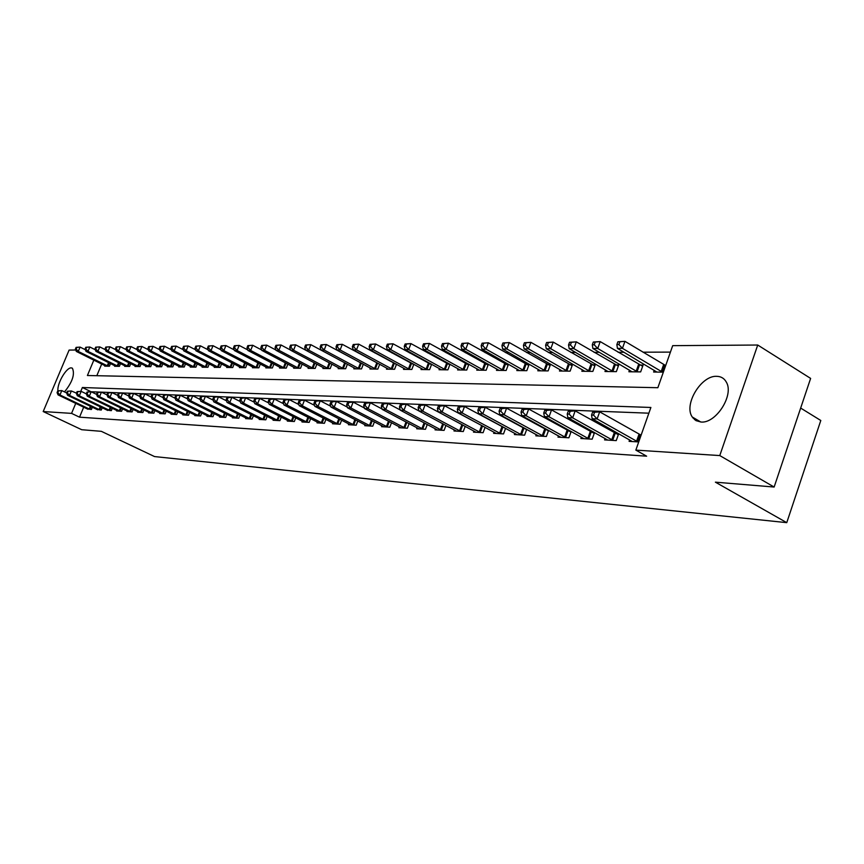 <?xml version="1.0" encoding="UTF-8"?>
<svg xmlns="http://www.w3.org/2000/svg" width="864" height="864" viewBox="0 0 864 864"><rect width="100%" height="100%" fill="white"/><g stroke="black" fill="none" stroke-linecap="round" stroke-linejoin="round"><path stroke-width="1.3" d="M700.952 422.021L695.92 420.606L692.248 416.999C683.446 404.665 701.201 375.203 716.796 376.326C721.084 376.445 724.27 378.378 726.332 382.115C734.314 394.999 715.986 423.738 700.952 422.021M57.931 390.82C56.948 383.53 66.398 367.297 71.302 367.88L72.382 368.194C75.071 374.155 72.446 382.061 64.498 391.9M800.658 408.067L820.8 420.487L786.758 522.655L154.548 456.57L101.336 431.33L81.702 429.71L43.2 411.545L69.109 350.071L75.751 350.017M670.421 352.112L643 352.188M623.927 352.242L618.116 352.264M599.335 352.318L594.076 352.328M575.575 352.393L570.834 352.404M552.604 352.458L548.359 352.469M530.388 352.523L526.608 352.534M508.896 352.588L505.537 352.598M488.074 352.642L485.125 352.652M467.91 352.706L465.35 352.717M448.362 352.76L446.159 352.771M429.408 352.814L427.55 352.825M411.026 352.868L409.482 352.879M393.174 352.922L391.943 352.933M375.84 352.976L374.9 352.976M359.003 353.03L358.333 353.03M93.841 360.115L87.404 375.505L657.86 387.709L672.7 345.654L757.728 345.028L719.777 455.576L635.839 450.112L650.884 407.462L82.372 387.515L80.773 391.349M719.777 455.576L774.133 487.037L810.626 378.41L757.728 345.028M101.704 364.003L96.822 375.7M104.944 365.612L104.706 366.163L109.426 366.217L110.527 363.571M114.826 365.71L114.588 366.271L119.405 366.325L120.539 363.604M124.924 365.796L124.686 366.379L129.611 366.433L130.766 363.647M135.259 365.893L135.011 366.487L140.044 366.541L141.221 363.69M145.822 365.99L145.562 366.595L150.714 366.66L151.924 363.722M156.622 366.088L156.362 366.714L161.633 366.768L162.864 363.766M167.67 366.196L167.4 366.833L172.8 366.887L174.064 363.809M178.978 366.293L178.708 366.952L184.226 367.016L185.522 363.841M190.544 366.401L190.274 367.081L195.923 367.135L197.251 363.884M202.403 366.509L202.111 367.211L207.9 367.265L209.261 363.917M214.531 366.617L214.24 367.34L220.169 367.394L221.562 363.949M226.962 366.736L226.67 367.47L232.74 367.535L234.166 363.982M239.706 366.844L239.404 367.6L245.624 367.675L247.082 364.014M252.763 366.962L252.45 367.74L258.833 367.816L260.334 364.046M266.155 367.081L265.831 367.891L272.376 367.956L273.92 364.079M279.882 367.211L279.558 368.032L286.276 368.107L287.852 364.111M293.976 367.33L293.641 368.183L300.532 368.258L302.152 364.144M308.437 367.459L308.092 368.345L315.166 368.42L316.84 364.165M323.287 367.589L322.931 368.496L330.199 368.572L331.916 364.187M338.537 367.729L338.17 368.658L345.632 368.744L347.404 364.208M354.208 367.859L353.83 368.831L361.498 368.906L363.312 364.23M370.31 367.999L369.922 369.004L377.816 369.09L379.685 364.241M386.878 368.14L386.478 369.176L394.589 369.263L396.511 364.252M395.323 363.604L394.535 363.604M403.909 368.291L403.499 369.36L411.847 369.446L413.824 364.262M412.83 363.712L411.75 363.701M421.438 368.442L421.016 369.544L429.602 369.641L431.644 364.262M430.844 363.82L429.462 363.809M439.484 368.593L439.042 369.738L447.887 369.835L449.993 364.262M449.399 363.928L447.703 363.917M458.071 368.744L457.618 369.943L466.733 370.04L468.904 364.252M468.526 364.046L466.495 364.036M477.22 368.906L476.755 370.148L486.14 370.246L488.387 364.241M488.246 364.165L485.849 364.144M496.951 369.068L496.476 370.354L506.164 370.462L508.453 364.284L505.807 364.273M517.309 369.241L516.823 370.57L526.813 370.678L529.124 364.403L526.392 364.392M538.315 369.414L537.808 370.796L548.122 370.904L550.454 364.532L547.636 364.522M560.002 369.587L559.472 371.034L570.121 371.142L572.486 364.662L569.57 364.651M582.401 369.77L581.85 371.272L592.855 371.39L595.242 364.802L592.229 364.781M605.545 369.954L604.984 371.52L616.356 371.639L618.754 364.943L615.654 364.921M629.478 370.138L628.895 371.768L640.656 371.898L643.086 365.083L639.868 365.072M654.232 370.332L653.627 372.038L663.358 372.146M665.798 365.224L664.924 365.224M83.7 407.171L79.52 417.172L646.628 456.181L635.839 450.112M648.864 413.186L90.137 391.716M86.972 408.737L91.422 409.482L92.362 407.214M96.714 409.298L101.261 410.065L102.222 407.743M106.661 409.882L111.316 410.659L112.298 408.272M116.834 410.465L116.629 410.983L121.586 411.275L122.602 408.823M127.246 411.07L127.03 411.599L132.106 411.901L133.142 409.385M137.884 411.685L137.668 412.225L142.862 412.538L143.921 409.957M148.781 412.322L148.554 412.873L153.868 413.186L154.948 410.53M159.926 412.97L159.689 413.532L165.132 413.856L166.244 411.134M171.331 413.629L171.094 414.212L176.666 414.536L177.8 411.739M183.017 414.299L182.779 414.904L188.482 415.238L189.648 412.355M194.983 414.99L194.735 415.606L200.578 415.951L201.776 412.992M207.241 415.703L206.993 416.34L212.976 416.686L214.207 413.64M219.812 416.426L219.553 417.085L225.688 417.442L226.94 414.31M232.686 417.172L232.427 417.841L238.723 418.219L240.008 414.979M245.905 417.938L245.624 418.63L252.083 419.008L253.411 415.681M259.448 418.716L259.168 419.429L265.799 419.818L267.16 416.383M273.359 419.515L273.067 420.25L279.871 420.66L281.264 417.107M287.636 420.347L287.334 421.103L294.322 421.513L295.758 417.852M302.292 421.189L301.99 421.967L309.161 422.388L310.64 418.619M317.347 422.053L317.034 422.863L324.41 423.295L325.922 419.396M332.824 422.939L332.5 423.781L340.081 424.224L341.636 420.196M348.732 423.857L348.397 424.721L356.184 425.185L357.793 421.006M365.094 424.796L364.748 425.693L372.762 426.168L374.414 421.848M381.92 425.758L381.564 426.686L389.815 427.172L391.522 422.701M399.244 426.751L398.876 427.712L407.365 428.22L409.126 423.587M417.074 427.777L416.707 428.771L425.455 429.289L427.259 424.483M435.456 428.825L435.067 429.862L444.074 430.391L445.943 425.412M454.388 429.916L453.989 430.974L463.277 431.525L465.21 426.352M473.915 431.028L473.494 432.14L483.084 432.702L485.071 427.324M494.046 432.173L493.625 433.328L503.507 433.912L505.57 428.328M503.96 427.442L503.161 427.399M514.836 433.361L514.393 434.56L524.599 435.164L526.727 429.343M525.388 428.609L524.178 428.544M536.296 434.581L535.842 435.834L546.383 436.46L548.586 430.391M547.528 429.818L545.897 429.721M558.468 435.845L557.993 437.141L568.89 437.789L571.169 431.471M570.424 431.06L568.328 430.942M581.386 437.152L580.9 438.502L592.164 439.171L594.529 432.572M594.108 432.346L591.527 432.205M605.081 438.491L604.584 439.906L616.237 440.597L618.689 433.706M618.624 433.674L615.514 433.501M629.608 439.884L629.089 441.364L638.723 441.925M641.207 434.905L640.343 434.851M774.133 487.037L715.392 482.166L786.758 522.655M79.52 417.172L71.561 413.381L43.2 411.545M75.751 403.358L71.561 413.381M694.516 419.623L696.902 419.731M90.288 391.36L82.372 387.515M57.812 390.841L57.067 392.591L57.823 392.623L58.558 390.874L57.812 390.841L61.798 390.593L59.951 394.967L90.158 409.406M57.823 392.623L59.951 394.967L58.072 394.891L88.031 409.288M58.558 390.874L61.798 390.593L66.625 392.926M57.067 392.591L58.072 394.891M76.097 347.382L75.373 349.11L76.14 349.099L76.864 347.371L76.097 347.382L80.071 347.101L78.257 351.432L76.334 351.443L105.98 366.174M85.331 349.715L80.071 347.101L76.864 347.371M108.14 366.196L78.257 351.432L76.14 349.099M76.334 351.443L75.373 349.11M67.338 391.219L66.593 392.99L67.37 393.023L68.105 391.252L67.338 391.219L71.377 390.971L69.52 395.399L99.965 409.99M67.37 393.023L69.52 395.399L67.586 395.312L97.794 409.86M68.105 391.252L71.377 390.971L77.123 393.433L77.868 391.64L77.08 391.608L76.334 393.401L77.328 395.744L79.304 395.831L109.987 410.584M66.593 392.99L67.586 395.312M107.773 410.454L77.328 395.744M77.08 391.608L81.173 391.36L86.303 393.844L87.091 393.854L87.847 392.04L87.048 392.008L86.292 393.811L87.286 396.187L89.305 396.284L120.236 411.188M77.868 391.64L81.173 391.36L79.304 395.831L77.123 393.433M117.968 411.059L87.286 396.187M87.048 392.008L91.184 391.759L96.52 394.34M87.847 392.04L91.184 391.759L89.305 396.284L87.091 393.854M85.784 347.274L85.05 349.024L85.828 349.024L86.562 347.274L85.784 347.274L89.813 347.004L87.977 351.378L86.011 351.389L115.895 366.282M95.256 349.715L89.813 347.004L86.562 347.274M118.098 366.304L87.977 351.378L85.828 349.024M86.011 351.389L85.05 349.024M95.677 347.177L94.943 348.948L95.742 348.937L96.476 347.166L95.677 347.177L99.76 346.896L97.913 351.324L95.904 351.335L126.014 366.39M105.397 349.715L99.76 346.896L96.476 347.166M128.272 366.412L97.913 351.324L95.742 348.937M95.904 351.335L94.943 348.948M105.797 347.069L105.052 348.862L105.872 348.851L106.618 347.058L105.797 347.069L109.933 346.788L108.076 351.259L106.024 351.27L136.372 366.498M115.776 349.715L109.933 346.788L106.618 347.058M138.672 366.53L108.076 351.259L105.872 348.851M106.024 351.27L105.052 348.862M97.232 392.418L96.476 394.243L97.297 394.276L98.064 392.45L97.232 392.418L101.434 392.159L99.533 396.738L130.723 411.815M97.297 394.276L99.533 396.738L97.47 396.641L128.401 411.674M98.064 392.45L101.434 392.159L106.963 394.859M96.476 394.243L97.47 396.641M116.154 346.961L115.398 348.775L116.24 348.764L116.996 346.95L116.154 346.961L120.344 346.68L118.465 351.205L116.37 351.216L146.956 366.617M126.392 349.726L120.344 346.68L116.996 346.95M149.31 366.638L118.465 351.205L116.24 348.764M116.37 351.216L115.398 348.775M107.665 392.828L106.898 394.686L107.741 394.718L108.508 392.861L107.665 392.828L111.92 392.58L109.998 397.202L141.448 412.452M107.741 394.718L109.998 397.202L107.892 397.105L139.072 412.312M108.508 392.861L111.92 392.58L117.666 395.377M106.898 394.686L107.892 397.105M118.336 393.26L117.558 395.129L118.422 395.161L119.2 393.293L118.336 393.26L122.645 393.001L120.712 397.678L152.42 413.1M118.422 395.161L120.712 397.678L118.552 397.58L149.99 412.96M119.2 393.293L122.645 393.001L128.606 395.917M117.558 395.129L118.552 397.58M129.265 393.692L128.477 395.593L129.362 395.626L130.151 393.736L129.265 393.692L133.628 393.433L131.684 398.174L163.652 413.77M129.362 395.626L131.684 398.174L129.47 398.077L161.158 413.618M130.151 393.736L133.628 393.433L139.817 396.468M128.477 395.593L129.47 398.077M140.443 394.146L139.655 396.058L140.562 396.101L141.35 394.178L140.443 394.146L144.882 393.876L142.916 398.671L175.154 414.45M140.562 396.101L142.916 398.671L140.648 398.574L172.606 414.299M141.35 394.178L144.882 393.876L151.308 397.04M139.655 396.058L140.648 398.574M151.902 394.6L151.114 396.544L152.042 396.576L152.831 394.632L151.902 394.6L156.406 394.33L154.418 399.19L186.926 415.141M152.042 396.576L154.418 399.19L152.096 399.082L184.313 414.99M152.831 394.632L156.406 394.33L163.069 397.624M151.114 396.544L152.096 399.082M126.749 346.853L125.982 348.689L126.846 348.678L127.602 346.842L126.749 346.853L130.993 346.561L129.092 351.14L126.954 351.151L157.788 366.736M137.257 349.726L130.993 346.561L127.602 346.842M160.196 366.757L129.092 351.14L126.846 348.678M126.954 351.151L125.982 348.689M137.581 346.745L136.814 348.592L137.7 348.592L138.467 346.734L137.581 346.745L141.89 346.453L139.979 351.086L137.776 351.097L168.858 366.854M148.37 349.736L141.89 346.453L138.467 346.734M171.331 366.876L139.979 351.086L137.7 348.592M137.776 351.097L136.814 348.592M148.673 346.626L147.906 348.505L148.802 348.494L149.58 346.615L148.673 346.626L153.047 346.334L151.114 351.022L148.867 351.032L180.198 366.973M159.754 349.747L153.047 346.334L149.58 346.615M182.725 366.995L151.114 351.022L148.802 348.494M148.867 351.032L147.906 348.505M160.034 346.507L159.257 348.408L160.175 348.397L160.952 346.496L160.034 346.507L164.462 346.216L162.518 350.957L160.207 350.968L191.797 367.092M171.418 349.769L164.462 346.216L160.952 346.496M194.389 367.124L162.518 350.957L160.175 348.397M160.207 350.968L159.257 348.408M171.666 346.388L170.878 348.311L171.828 348.3L172.616 346.378L171.666 346.388L176.159 346.086L174.193 350.892L171.839 350.903L203.677 367.222M183.362 349.78L176.159 346.086L172.616 346.378M206.323 367.254L174.193 350.892L171.828 348.3M171.839 350.903L170.878 348.311M163.642 395.064L162.842 397.03L163.793 397.073L164.603 395.107L163.642 395.064L168.21 394.794L166.201 399.708L198.99 415.865M163.793 397.073L166.201 399.708L163.825 399.611L196.312 415.703M164.603 395.107L168.21 394.794L175.133 398.228M162.842 397.03L163.825 399.611M183.589 346.27L182.79 348.214L183.762 348.203L184.55 346.259L183.589 346.27L188.136 345.956L186.16 350.816L183.74 350.838L215.849 367.351M195.599 349.801L188.136 345.956L184.55 346.259M218.56 367.384L186.16 350.816L183.762 348.203M183.74 350.838L182.79 348.214M175.684 395.55L174.874 397.537L175.846 397.58L176.656 395.593L175.684 395.55L180.306 395.28L178.286 400.248L211.345 416.599M175.846 397.58L178.286 400.248L175.846 400.14L208.602 416.426M176.656 395.593L180.306 395.28L187.488 398.855M174.874 397.537L175.846 400.14M195.804 346.14L194.994 348.106L195.988 348.095L196.787 346.129L195.804 346.14L200.416 345.827L198.418 350.752L195.944 350.762L228.312 367.481M208.148 349.823L200.416 345.827L196.787 346.129M231.088 367.513L198.418 350.752L195.988 348.095M195.944 350.762L194.994 348.106M188.017 396.047L187.196 398.056L188.201 398.099L189.011 396.079L188.017 396.047L192.715 395.766L190.674 400.81L224.014 417.344M188.201 398.099L190.674 400.81L188.168 400.691L221.206 417.182M189.011 396.079L192.715 395.766L200.167 399.492M187.196 398.056L188.168 400.691M208.321 346.01L207.511 348.008L208.526 347.998L209.336 346L208.321 346.01L213.008 345.697L210.989 350.676L208.451 350.698L241.078 367.621M221.011 349.855L213.008 345.697L209.336 346M243.929 367.654L210.989 350.676L208.526 347.998M208.451 350.698L207.511 348.008M200.664 396.544L199.843 398.585L200.869 398.628L201.69 396.587L200.664 396.544L205.438 396.263L203.375 401.371L237.006 418.111M200.869 398.628L203.375 401.371L200.804 401.252L234.122 417.949M201.69 396.587L205.438 396.263L213.17 400.151M199.843 398.585L200.804 401.252M221.152 345.881L220.342 347.9L221.378 347.89L222.188 345.87L221.152 345.881L225.914 345.557L223.873 350.6L221.27 350.622L254.178 367.762M234.198 349.888L225.914 345.557L222.188 345.87M257.094 367.794L223.873 350.6L221.378 347.89M221.27 350.622L220.342 347.9M213.646 397.062L212.814 399.136L213.862 399.179L214.693 397.105L213.646 397.062L218.484 396.781L216.41 401.954L250.322 418.9M213.862 399.179L216.41 401.954L213.775 401.836L247.374 418.727M214.693 397.105L218.484 396.781L226.519 400.831M212.814 399.136L213.775 401.836M234.317 345.74L233.496 347.782L234.565 347.782L235.386 345.73L234.317 345.74L239.155 345.416L237.092 350.525L234.425 350.546L267.602 367.902M247.741 349.92L239.155 345.416L235.386 345.73M270.594 367.934L237.092 350.525L234.565 347.782M234.425 350.546L233.496 347.782M226.962 397.602L226.12 399.686L227.2 399.74L228.042 397.645L226.962 397.602L231.876 397.31L229.781 402.548L263.995 419.71M227.2 399.74L229.781 402.548L227.081 402.43L260.96 419.537M228.042 397.645L231.876 397.31L240.214 401.533M226.12 399.686L227.081 402.43M247.828 345.611L246.996 347.674L248.098 347.663L248.918 345.589L247.828 345.611L252.731 345.276L250.657 350.449L247.914 350.471L281.372 368.053M261.63 349.952L252.731 345.276L248.918 345.589M284.44 368.086L250.657 350.449L248.098 347.663M247.914 350.471L246.996 347.674M240.635 398.142L239.782 400.259L240.894 400.313L241.747 398.185L240.635 398.142L245.624 397.85L243.508 403.164L278.014 420.541M240.894 400.313L243.508 403.164L240.732 403.034L274.903 420.358M241.747 398.185L245.624 397.85L254.286 402.246M239.782 400.259L240.732 403.034M254.675 398.704L253.822 400.853L254.956 400.907L255.809 398.747L254.675 398.704L259.751 398.412L257.612 403.79L292.421 421.405M254.956 400.907L257.612 403.79L254.761 403.661L289.224 421.211M255.809 398.747L259.751 398.412L268.736 402.991M253.822 400.853L254.761 403.661M269.093 399.276L268.229 401.458L269.406 401.512L270.27 399.33L269.093 399.276L274.255 398.984L272.095 404.438L307.206 422.28M269.406 401.512L272.095 404.438L269.168 404.309L303.923 422.086M270.27 399.33L274.255 398.984L283.586 403.758M268.229 401.458L269.168 404.309M283.91 399.87L283.046 402.084L284.245 402.127L285.12 399.924L283.91 399.87L289.159 399.578L286.978 405.097L322.402 423.176M284.245 402.127L286.978 405.097L283.964 404.968L319.021 422.982M285.12 399.924L289.159 399.578L298.847 404.557M283.046 402.084L283.964 404.968M299.149 400.486L298.274 402.721L299.506 402.775L300.391 400.529L299.149 400.486L304.484 400.183L302.281 405.788L338.018 424.105M299.506 402.775L302.281 405.788L299.182 405.648L334.541 423.9M300.391 400.529L304.484 400.183L314.539 405.378M298.274 402.721L299.182 405.648M314.82 401.112L313.934 403.38L315.198 403.434L316.094 401.155L314.82 401.112L320.242 400.799L318.017 406.49L354.067 425.056M315.198 403.434L318.017 406.49L314.831 406.35L350.503 424.84M316.094 401.155L320.242 400.799L330.685 406.231M313.934 403.38L314.831 406.35M330.944 401.749L330.048 404.06L331.355 404.114L332.251 401.803L330.944 401.749L336.452 401.436L334.206 407.214L370.58 426.038M331.355 404.114L334.206 407.214L330.934 407.063L366.908 425.812M332.251 401.803L336.452 401.436L347.306 407.106M330.048 404.06L330.934 407.063M347.533 402.419L346.626 404.752L347.976 404.806L348.883 402.473L347.533 402.419L353.138 402.095L350.881 407.959L387.569 427.043M347.976 404.806L350.881 407.959L347.512 407.808L383.789 426.816M348.883 402.473L353.138 402.095L364.414 408.013M346.626 404.752L347.512 407.808M364.619 403.099L363.701 405.475L365.094 405.529L366.001 403.153L364.619 403.099L370.332 402.775L368.042 408.715L405.054 428.08M365.094 405.529L368.042 408.715L364.565 408.564L401.166 427.842M366.001 403.153L370.332 402.775L382.039 408.953M363.701 405.475L364.565 408.564M382.223 403.801L381.294 406.21L382.72 406.274L383.648 403.855L382.223 403.801L388.033 403.477L385.722 409.514L423.068 429.149M382.72 406.274L385.722 409.514L382.147 409.352L419.062 428.911M383.648 403.855L388.033 403.477L400.194 409.936M381.294 406.21L382.147 409.352M400.356 404.525L399.427 406.966L400.896 407.03L401.836 404.579L400.356 404.525L406.274 404.201L403.952 410.324L441.623 430.25M400.896 407.03L403.952 410.324L400.259 410.162L437.497 430.002M401.836 404.579L406.274 404.201L418.921 410.94M399.427 406.966L400.259 410.162M419.062 405.27L418.111 407.754L419.634 407.819L420.584 405.335L419.062 405.27L425.088 404.935L422.734 411.156L460.75 431.384M419.634 407.819L422.734 411.156L418.932 410.994L456.494 431.125M420.584 405.335L425.088 404.935L463.32 425.336M418.111 407.754L418.932 410.994M438.35 406.037L437.4 408.564L438.966 408.629L439.916 406.102L438.35 406.037L444.506 405.702L442.12 412.031L480.47 432.551M438.966 408.629L442.12 412.031L438.199 411.847L476.086 432.292M439.916 406.102L444.506 405.702L484.52 427.032M437.4 408.564L438.199 411.847M458.266 406.836L457.304 409.406L458.924 409.471L459.886 406.901L458.266 406.836L464.53 406.501L462.132 412.916L500.818 433.75M458.924 409.471L462.132 412.916L458.082 412.744L496.292 433.49M459.886 406.901L464.53 406.501L505.537 428.414M457.304 409.406L458.082 412.744M478.818 407.657L477.857 410.27L479.52 410.335L480.492 407.722L478.818 407.657L485.222 407.311L482.792 413.845L521.813 435.002M479.52 410.335L482.792 413.845L478.602 413.651L517.147 434.722M480.492 407.722L485.222 407.311L526.64 429.592M477.857 410.27L478.602 413.651M500.062 408.51L499.079 411.156L500.818 411.232L501.79 408.575L500.062 408.51L506.585 408.154L504.144 414.796L543.51 436.288M500.818 411.232L504.144 414.796L499.813 414.601L538.682 435.996M501.79 408.575L506.585 408.154L548.435 430.801M499.079 411.156L499.813 414.601M522.018 409.385L521.035 412.074L522.817 412.15L523.811 409.46L522.018 409.385L528.682 409.028L526.208 415.778L565.92 437.616M522.817 412.15L526.208 415.778L521.737 415.584L560.93 437.314M523.811 409.46L528.682 409.028L570.964 432.065M521.035 412.074L521.737 415.584M544.73 410.292L543.737 413.035L545.584 413.111L546.577 410.368L544.73 410.292L551.534 409.936L549.029 416.794L589.086 438.988M545.584 413.111L549.029 416.794L544.406 416.588L583.934 438.685M546.577 410.368L551.534 409.936L594.248 433.361M543.737 413.035L544.406 416.588M261.695 345.46L260.852 347.555L261.976 347.544L262.818 345.449L261.695 345.46L266.674 345.125L264.578 350.374L261.77 350.384L295.499 368.204M275.886 349.996L266.674 345.125L262.818 345.449M298.652 368.237L264.578 350.374L261.976 347.544M261.77 350.384L260.852 347.555M275.929 345.319L275.087 347.436L276.242 347.425L277.085 345.308L275.929 345.319L280.994 344.974L278.878 350.287L275.983 350.309L310.003 368.356M290.542 350.05L280.994 344.974L277.085 345.308M313.243 368.399L278.878 350.287L276.242 347.425M275.983 350.309L275.087 347.436M290.552 345.168L289.699 347.317L290.887 347.306L291.74 345.157L290.552 345.168L295.693 344.822L293.566 350.212L290.596 350.222L324.896 368.518M305.586 350.104L295.693 344.822L291.74 345.157M328.223 368.561L293.566 350.212L290.887 347.306M290.596 350.222L289.699 347.317M305.575 345.006L304.711 347.188L305.932 347.177L306.796 344.995L305.575 345.006L310.802 344.66L308.653 350.125L305.597 350.136L340.189 368.68M345.805 363.355L310.802 344.66L306.796 344.995M343.602 368.723L308.653 350.125L305.932 347.177M305.597 350.136L304.711 347.188M321.008 344.855L320.144 347.058L321.397 347.047L322.272 344.833L321.008 344.855L326.333 344.498L324.162 350.039L321.019 350.05L355.903 368.852M362.74 363.917L326.333 344.498L322.272 344.833M359.413 368.885L324.162 350.039L321.397 347.047M321.019 350.05L320.144 347.058M336.895 344.693L336.01 346.928L337.306 346.918L338.18 344.671L336.895 344.693L342.295 344.326L340.103 349.942L336.884 349.963L372.049 369.025M379.663 364.284L342.295 344.326L338.18 344.671M375.667 369.068L340.103 349.942L337.306 346.918M336.884 349.963L336.01 346.928M353.225 344.52L352.339 346.799L353.668 346.788L354.553 344.509L353.225 344.52L358.722 344.153L356.508 349.855L353.192 349.866L388.66 369.198M396.446 364.414L358.722 344.153L354.553 344.509M392.375 369.241L356.508 349.855L353.668 346.788M353.192 349.866L352.339 346.799M370.03 344.347L369.133 346.658L370.505 346.648L371.401 344.336L370.03 344.347L375.624 343.98L373.388 349.758L369.976 349.78L405.745 369.382M413.716 364.543L375.624 343.98L371.401 344.336M409.568 369.425L373.388 349.758L370.505 346.648M369.976 349.78L369.133 346.658M387.331 344.164L386.435 346.507L387.839 346.496L388.735 344.153L387.331 344.164L393.034 343.796L390.776 349.661L387.256 349.672L423.328 369.576M431.492 364.673L393.034 343.796L388.735 344.153M427.259 369.619L390.776 349.661L387.839 346.496M387.256 349.672L386.435 346.507M405.151 343.98L404.244 346.356L405.691 346.345L406.598 343.969L405.151 343.98L410.951 343.602L408.672 349.553L405.054 349.574L441.428 369.77M449.788 364.813L410.951 343.602L406.598 343.969M445.478 369.814L408.672 349.553L405.691 346.345M405.054 349.574L404.244 346.356M423.522 343.796L422.593 346.205L424.094 346.194L425.012 343.775L423.522 343.796L429.419 343.408L427.118 349.445L423.392 349.466L460.08 369.965M468.644 364.954L429.419 343.408L425.012 343.775M464.249 370.008L427.118 349.445L424.094 346.194M423.392 349.466L422.593 346.205M442.444 343.602L441.515 346.054L443.059 346.032L443.988 343.58L442.444 343.602L448.459 343.202L446.137 349.337L442.292 349.358L479.282 370.17M488.063 365.094L448.459 343.202L443.988 343.58M483.581 370.213L446.137 349.337L443.059 346.032M442.292 349.358L441.515 346.054M461.97 343.397L461.03 345.892L462.618 345.87L463.558 343.386L461.97 343.397L468.104 342.997L465.761 349.229L461.786 349.25L499.09 370.386M508.097 365.245L468.104 342.997L463.558 343.386M503.518 370.429L465.761 349.229L462.618 345.87M461.786 349.25L461.03 345.892M482.112 343.192L481.162 345.719L482.803 345.708L483.754 343.17L482.112 343.192L488.365 342.781L486 349.11L481.896 349.142L519.512 370.602M528.757 365.407L488.365 342.781L483.754 343.17M524.092 370.656L486 349.11L482.803 345.708M481.896 349.142L481.162 345.719M502.913 342.976L501.952 345.546L503.647 345.535L504.598 342.954L502.913 342.976L509.285 342.565L506.887 348.991L502.664 349.024L540.594 370.829M550.076 365.569L509.285 342.565L504.598 342.954M545.314 370.883L506.887 348.991L503.647 345.535M502.664 349.024L501.952 345.546M524.383 342.749L523.422 345.362L525.172 345.352L526.133 342.738L524.383 342.749L530.896 342.338L528.476 348.872L524.102 348.894L562.345 371.066M572.098 365.731L530.896 342.338L526.133 342.738M567.227 371.11L528.476 348.872L525.172 345.352M524.102 348.894L523.422 345.362M546.588 342.522L545.616 345.179L547.42 345.168L548.392 342.511L546.588 342.522L553.219 342.101L550.789 348.743L546.264 348.775L584.82 371.304M594.842 365.904L553.219 342.101L548.392 342.511M589.864 371.358L550.789 348.743L547.42 345.168M546.264 348.775L545.616 345.179M569.538 342.284L568.555 344.984L570.424 344.974L571.406 342.274L569.538 342.284L576.32 341.852L573.858 348.613L569.182 348.646L608.051 371.552M618.343 366.088L576.32 341.852L571.406 342.274M613.256 371.606L573.858 348.613L570.424 344.974M569.182 348.646L568.555 344.984M568.231 411.232L567.227 414.018L569.138 414.104L570.154 411.307L568.231 411.232L575.176 410.864L572.659 417.852L613.062 440.413M569.138 414.104L572.659 417.852L567.864 417.636L607.727 440.089M570.154 411.307L575.176 410.864L618.332 434.711M567.227 414.018L567.864 417.636M695.596 419.677L695.596 418.964M593.287 342.047L592.294 344.79L594.227 344.779L595.22 342.025L593.287 342.047L600.21 341.604L597.726 348.484L592.888 348.505L632.059 371.812M642.665 366.271L600.21 341.604L595.22 342.025M693.241 417.571L693.209 418.316M637.448 371.866L597.726 348.484L594.227 344.779M592.888 348.505L592.294 344.79M592.574 412.204L591.548 415.044L593.536 415.13L594.551 412.279L592.574 412.204L599.67 411.836L597.121 418.943L637.87 441.882M593.536 415.13L597.121 418.943L592.153 418.727L632.34 441.547M594.551 412.279L599.67 411.836L641.11 435.175M591.548 415.044L592.153 418.727M617.868 341.788L616.864 344.585L618.872 344.563L619.877 341.766L617.868 341.788L624.942 341.345L622.436 348.343L617.425 348.365L656.91 372.071M665.68 365.548L624.942 341.345L619.877 341.766M662.483 372.136L622.436 348.343L618.872 344.563M617.425 348.365L616.864 344.585M89.262 409.018L90.407 406.274M89.91 409.309L91.055 406.588M109.22 362.923L107.903 366.098M108.594 362.61L107.255 365.807M99.058 409.601L100.235 406.782M99.716 409.892L100.883 407.095M109.08 410.184L110.279 407.3M109.739 410.486L110.927 407.614M119.318 410.789L120.55 407.83M119.988 411.091L121.208 408.143M119.21 362.945L117.86 366.206M118.562 362.632L117.202 365.915M129.416 362.966L128.034 366.314M128.768 362.653L127.375 366.012M139.849 362.999L138.434 366.422M139.19 362.664L137.765 366.12M129.794 411.404L131.047 408.37M130.475 411.707L131.717 408.694M150.509 363.02L149.062 366.541M149.85 362.686L148.392 366.228M140.508 412.042L141.793 408.92M141.188 412.344L142.463 409.244M151.47 412.69L152.788 409.471M152.161 412.992L153.468 409.806M162.702 413.348L164.041 410.054M163.393 413.662L164.732 410.389M174.182 414.029L175.565 410.638M174.884 414.342L176.256 410.972M185.954 414.72L187.358 411.232M186.656 415.033L188.06 411.577M161.428 363.042L159.948 366.649M160.758 362.707L159.268 366.347M172.595 363.064L171.072 366.768M171.914 362.718L170.392 366.455M184.021 363.074L182.466 366.887M183.341 362.74L181.775 366.574M195.718 363.096L194.119 367.016M195.026 362.75L193.428 366.692M207.695 363.118L206.064 367.135M207.004 362.761L205.362 366.811M198.007 415.422L199.454 411.836M198.72 415.746L200.156 412.193M219.964 363.128L218.29 367.265M219.262 362.772L217.577 366.941M210.352 416.156L211.842 412.463M211.075 416.48L212.555 412.819M232.535 363.139L230.818 367.405M231.833 362.772L230.105 367.07M223.009 416.902L224.532 413.1M223.744 417.236L225.256 413.456M245.419 363.15L243.659 367.535M244.706 362.783L242.935 367.2M235.991 417.668L237.557 413.748M236.725 418.003L238.28 414.115M258.628 363.161L256.824 367.675M257.904 362.783L256.09 367.34M249.296 418.446L250.906 414.418M250.042 418.792L251.64 414.785M272.171 363.161L270.313 367.826M271.447 362.783L269.579 367.481M262.958 419.256L264.6 415.098M263.704 419.602L265.345 415.465M286.06 363.172L284.159 367.967M285.336 362.783L283.414 367.621M276.966 420.077L278.662 415.789M277.733 420.422L279.407 416.167M291.362 420.93L293.101 416.502M292.129 421.276L293.857 416.88M306.137 421.794L307.919 417.226M306.914 422.15L308.686 417.614M321.311 422.69L323.158 417.971M322.099 423.058L323.924 418.37M336.917 423.608L338.807 418.727M337.705 423.976L339.584 419.137M352.955 424.559L354.91 419.504M353.765 424.926L355.687 419.915M369.457 425.531L371.466 420.304M370.267 425.909L372.254 420.725M386.435 426.524L388.498 421.124M387.256 426.913L389.308 421.546M403.909 427.561L406.037 421.956M404.741 427.939L406.847 422.377M421.902 428.62L424.105 422.809M422.744 429.008L424.926 423.241M440.446 429.71L442.714 423.684M441.299 430.11L443.545 424.127M459.562 430.834L461.851 424.678M460.415 431.244L462.715 425.088M479.261 432L481.583 425.747M480.136 432.41L482.447 426.157M499.597 433.188L501.941 426.838M500.472 433.609L502.816 427.259M520.582 434.43L522.947 427.972M521.467 434.851L523.832 428.404M542.257 435.704L544.644 429.149M543.154 436.136L545.54 429.581M564.656 437.022L567.065 430.358M565.564 437.465L567.972 430.79M587.812 438.394L590.242 431.6M588.73 438.836L591.16 432.054M300.316 363.172L298.372 368.118M299.581 362.783L297.616 367.762M314.96 363.161L312.952 368.269M314.215 362.772L312.185 367.913M329.983 363.161L327.92 368.431M329.238 362.761L327.154 368.064M345.416 363.182L343.31 368.593M344.639 362.815L342.533 368.226M361.238 363.28L359.111 368.766M360.45 362.902L358.322 368.388M377.503 363.377L375.365 368.939M376.715 362.999L374.566 368.561M394.232 363.474L392.072 369.112M393.433 363.085L391.262 368.723M411.437 363.571L409.255 369.295M410.627 363.182L408.445 368.906M429.149 363.679L426.946 369.479M428.328 363.28L426.125 369.09M447.39 363.787L445.165 369.673M446.558 363.388L444.334 369.274M466.171 363.895L463.925 369.868M465.329 363.485L463.082 369.468M485.525 364.003L483.257 370.073M484.672 363.593L482.404 369.662M505.472 364.122L503.194 370.289M504.619 363.701L502.33 369.868M526.057 364.241L523.746 370.505M525.193 363.82L522.882 370.084M547.301 364.37L544.968 370.732M546.426 363.938L544.093 370.3M569.225 364.5L566.87 370.969M568.339 364.057L565.985 370.526M591.883 364.63L589.507 371.207M590.987 364.187L588.611 370.753M615.298 364.77L612.9 371.455M614.39 364.316L611.993 371.002M611.755 439.798L614.218 432.896M612.695 440.251L615.146 433.35M639.511 364.91L637.092 371.704M638.582 364.446L636.163 371.25M636.552 441.256L639.036 434.236M637.492 441.72L639.976 434.7M664.556 365.062L662.116 371.974M663.628 364.586L661.187 371.498M692.248 416.999L700.79 422.01"/></g></svg>
